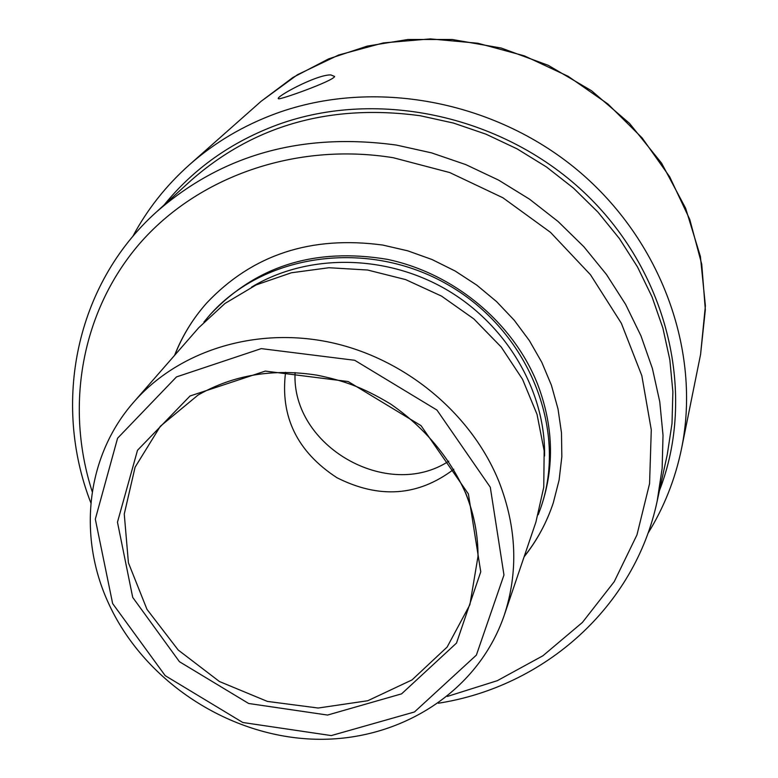 <?xml version="1.0" encoding="UTF-8"?>
<svg xmlns="http://www.w3.org/2000/svg" width="778" height="778" viewBox="0 0 778 778"><rect width="100%" height="100%" fill="white"/><g stroke="black" fill="none" stroke-linecap="round" stroke-linejoin="round"><path stroke-width="1.17" d="M330.815 74.912C316.092 74.513 274.021 97.727 278.543 98.748C279.088 100.274 333.762 80.834 334.608 76.477L330.815 74.912M90.88 502.958C51.98 402.848 75.67 284.641 156.203 212.19L191.291 180.224C254.134 125.141 330.417 103.639 420.139 115.718L453.477 123.06L485.958 134.166L517.107 148.87L546.448 166.959L573.532 188.159L597.961 212.141L619.385 238.545L637.503 266.961L652.061 296.953L662.885 328.073L669.839 359.844L672.882 391.82L672.007 423.533L667.271 454.546L657.206 500.935C634.897 606.937 544.483 686.692 438.364 703.224M156.203 212.19C221.915 154.589 302 132.211 396.44 145.078L431.547 152.867L465.769 164.596L498.601 180.117L529.526 199.178L558.089 221.506L583.87 246.743L606.47 274.498L625.6 304.363L640.965 335.853L652.402 368.5L659.773 401.818L663.021 435.31L662.136 468.502L657.206 500.935M174.768 355.157C182.256 335.96 192.915 318.562 206.734 302.973C252.354 254.678 311.044 235.374 382.805 245.07L407.75 250.827L431.994 259.512L455.13 271.007L476.768 285.118L496.568 301.601L514.19 320.186L529.351 340.57L541.828 362.383L551.427 385.285L558.001 408.897L561.483 432.821L561.842 456.686L559.1 480.104L553.323 502.724C546.769 522.495 537.063 540.438 524.197 556.542M92.251 491.793C64.778 406.748 81.223 311.647 139.32 243.971C197.622 176.625 295.63 141.897 393.24 157.72L449.733 172.56L502.899 197.777L550.484 232.34L590.502 274.77L621.33 323.24L641.821 375.667L651.283 429.864L649.572 483.624L636.968 534.875L614.221 581.691L582.411 622.439L542.918 655.766L497.327 680.672L447.34 696.436M468.395 493.962L480.755 571.83L456.501 643.085L401.604 693.85L327.557 715.06L248.659 703.487L179.455 661.718L132.707 597.387L117.468 522.194L137.502 450.277L190.017 396.002L265.308 371.087L348.155 381.541L421.024 425.634L468.395 493.962M453.807 469.27C418.204 496.247 379.236 499.058 336.893 477.692C297.186 451.765 280.07 416.638 285.565 372.312M499.058 481.854C516.767 527.572 518.479 572.073 504.212 615.34C477.624 693.14 397.305 742.873 311.754 739.1C226.126 735.385 142.948 679.69 108.142 602.415C77.46 535.361 86.504 455.548 133.904 401.925C178.697 350.654 255.544 326.488 330.339 342.378C405.085 358.395 471.556 413.595 499.058 481.854M504.212 615.34L535.916 522.067L543.754 487.223L544.172 450.851L537.044 414.392L522.553 379.314L501.217 347.037L473.841 318.912L441.544 296.117L405.62 279.594L367.566 270.015L328.938 267.729L291.322 272.786L256.205 284.894L224.949 303.478L198.721 327.742L133.904 401.925M538.22 514.735L540.846 507.557C568.115 429.232 528.466 330.786 448.06 284.806C367.965 238.282 262.906 253.336 208.805 316.199L203.914 322.063M112.645 603.572L165.189 675.654L242.785 722.49L331.272 735.58L414.47 711.967L476.379 655.105L503.969 575L490.286 487.223L436.954 410.064L354.729 360.292L261.243 348.622L176.47 376.922L117.575 438.228L95.315 519.169L112.645 603.572M208.805 316.199L210.43 314.331C256.332 265.716 315.294 247.385 387.308 259.346C454.167 273.379 513.315 322.734 537.637 384.283C553.294 425.517 554.626 465.828 541.644 505.223L540.846 507.557M448.77 461.189C387.337 501.333 291.147 445.901 295.086 372.613M647.88 533.484C664.052 507.402 675.294 479.015 681.596 448.352C701.367 351.189 661.349 240.11 577.383 170.022C493.369 100.041 373.139 78.199 276.394 113.355C243.66 125.336 214.689 142.462 189.472 164.732C166.093 185.553 147.178 209.506 132.707 236.59M659.472 490.519C696.456 395.166 669.012 274.799 587.302 195.472C505.69 116.117 378.837 87.914 277.804 124.645C231.611 141.722 193.703 168.515 164.08 205.013M189.472 164.732L261.175 101.247L297.468 74.717L338.644 55.014L383.418 42.897L430.341 38.9L477.857 43.237L524.353 55.851L568.203 76.341L607.919 104.009L642.132 137.92L669.712 176.849L689.775 219.464L701.746 264.277L705.335 309.78L700.57 354.486L681.596 448.352M544.571 455.996C545.728 391.178 506.653 324.348 445.58 289.105C384.468 253.929 307.047 253.628 251.557 287.121M465.439 492.367C473.909 513.392 478.1 534.739 478.003 556.387L469.893 604.7L447.146 647.043L412.029 679.914L367.77 700.735L318.183 708.029L267.369 701.406L219.425 681.518L178.181 650L146.974 609.359L128.419 562.795L124.256 514.054L135.09 467.199L160.317 426.286L198.059 395.049C233.478 374.918 273.146 368.295 317.074 375.181C342.408 380.413 361.459 386.462 390.663 404.054C424.487 427.492 449.431 457.085 465.487 492.834C473.928 513.781 478.1 534.963 478.003 556.387M261.175 101.247L292.985 77.44L328.656 58.865L367.313 46.087L408.022 39.483L452.232 39.493L501.236 48.041L548.237 65.323L591.513 90.734L629.49 123.352L661.543 163.098L685.622 208.222L700.395 256.429L705.393 305.812L700.57 354.486M524.1 556.834C536.995 540.622 546.74 522.583 553.323 502.724M206.734 302.973C192.847 318.63 182.12 336.106 174.564 355.39"/></g></svg>
